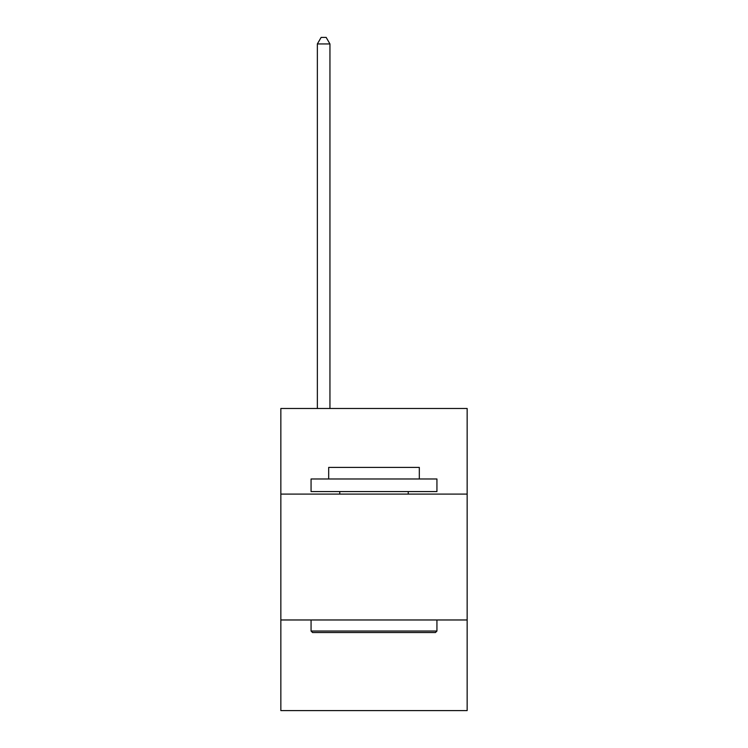 <?xml version="1.0" encoding="UTF-8"?>
<svg xmlns="http://www.w3.org/2000/svg" width="748" height="748" viewBox="0 0 748 748"><rect width="100%" height="100%" fill="white"/><g stroke="black" fill="none" stroke-linecap="round" stroke-linejoin="round"><path stroke-width="1.12" d="M467.154 494.091L467.154 408.492L280.846 408.492L280.846 494.091L467.154 494.091L467.154 710.6L280.846 710.6L280.846 494.091M467.154 619.97L280.846 619.97M312.571 632.556L311.065 631.041L436.935 631.041L435.43 632.556L312.571 632.556M436.935 478.982L436.935 491.567L311.065 491.567L311.065 478.982L436.935 478.982M328.681 478.982L328.681 467.406L419.319 467.406L419.319 478.982M436.935 619.97L436.935 631.041M311.065 619.97L311.065 631.041M408.24 491.567L408.24 494.091M339.76 491.567L339.76 494.091M329.943 408.492L329.943 43.945L317.358 43.945L317.358 408.492M317.358 43.945L321.135 37.4L326.165 37.4L329.943 43.945"/></g></svg>
